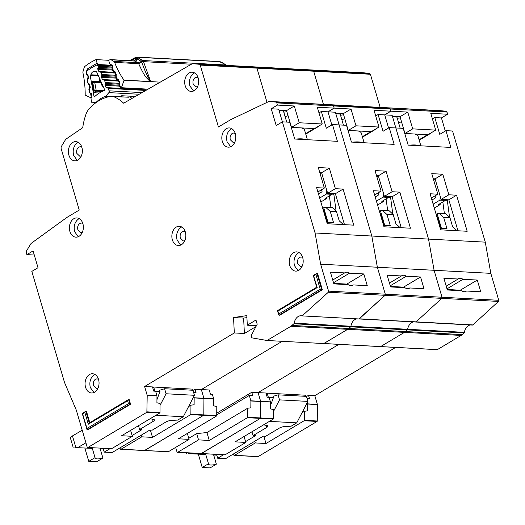 <?xml version="1.0" encoding="UTF-8"?>
<svg xmlns="http://www.w3.org/2000/svg" width="525" height="525" viewBox="0 0 525 525"><rect width="100%" height="100%" fill="white"/><g stroke="black" fill="none" stroke-linecap="round" stroke-linejoin="round"><path stroke-width="0.79" d="M434.306 208.077L440.16 204.586L438.585 204.501L445.377 200.445L439.865 200.15A6.418 4.659 -86.9 0 0 439.898 195.274L435.067 178.854L433.269 178.756L435.067 178.854L442.798 174.234L448.849 194.788L456.566 195.202L467.184 231.269L440.705 229.838L430.093 193.777L437.817 194.191L431.767 173.644L442.798 174.234M445.377 200.445A6.418 4.659 -86.9 0 0 445.581 199.644M434.982 195.877L435.566 197.859L431.931 200.032M440.16 204.586L439.904 203.713M433.565 179.747L435.067 178.854L441.112 199.402L448.849 194.788M433.151 204.153L439.865 200.15M445.436 200.235L447.3 200.333L447.123 199.723M447.3 200.333L449.413 216.241M444.373 213.386L442.831 201.968M436.058 214.049L439.202 213.452L443.717 217.56L449.899 217.488L445.384 213.373L439.202 213.452M441.44 228.368L439.077 220.329L438.329 220.343M439.077 220.329L437.22 214.029M436.977 217.173L437.41 217.219L436.347 215.02M437.41 217.219L440.678 228.323L446.985 228.664L443.717 217.56M449.899 217.488L452.668 226.905L456.862 230.711M420.866 145.819L418.051 136.244A21.551 6.503 163.6 0 0 414.704 134.013A21.551 6.503 163.6 0 0 414.671 134.006L414.704 134.013M408.535 133.678A21.551 6.503 163.6 0 0 404.913 134.039M419.344 145.733A21.551 6.503 163.6 0 0 409.5 145.202M266.162 393.73L267.14 393.146L305.589 395.22L305.924 396.342M216.582 454.433L217.704 458.246L225.579 458.666L263.32 436.144L265.683 436.268L279.215 428.19A4.587 1.385 -16.4 0 1 284.799 426.517L291.152 426.195L296.756 422.848L269.404 421.372M198.319 454.158L202.237 467.473L210.118 467.9L216.372 464.166L213.655 454.939A7.567 2.284 163.6 0 0 215.375 454.368M216.372 464.166A7.567 2.284 -16.4 0 1 208.504 464.1A7.567 2.284 -16.4 0 1 208.491 463.739L205.78 454.512L191.087 453.771L192.202 453.121M206.102 453.869A7.567 2.284 163.6 0 0 205.78 454.512M273.518 411.462L279.536 399.873L278.06 394.846L273.046 396.355L273.42 397.615L269.095 397.379M267.14 393.146L268.36 397.294M251.954 431.786L253.076 435.592L266.608 427.508A4.587 1.385 -16.4 0 0 267.855 426.044A4.587 1.385 -16.4 0 0 267.1 425.558L263.609 424.837M217.704 458.246L223.466 454.801M245.575 441.604L255.439 435.717L253.076 435.592M188.357 453.521L191.087 453.771M202.237 467.473L208.491 463.739M216.792 455.155L213.668 454.985M296.756 422.848L307.906 401.402L306.423 396.368L278.06 394.846M270.408 405.799L273.42 397.615M307.906 401.402L279.536 399.873M446.197 286.145L458.135 279.018A7.337 4.541 59.2 0 1 458.548 278.716A7.337 4.541 59.2 0 1 463.017 279.28L446.992 288.842M401.507 121.748L398.6 122.837M305.832 69.772L363.031 72.726L369.587 73.448L370.401 74.261L200.215 65.093L218.426 126.984L230.803 119.602L268.885 101.489L326.018 104.475A1.378 0.998 -86.9 0 0 325.986 104.468A1.378 0.998 -86.9 0 0 325.953 104.468M380.152 107.389L370.401 74.261M415.793 322.015L472.329 325.06A0.919 0.663 -86.9 0 0 472.828 324.916L498.488 301.422A0.919 0.663 -86.9 0 0 498.75 300.293L490.816 273.348L485.271 242.143L452.563 131.014L445.948 130.659L439.76 134.354L434.825 117.574L441.44 117.935L447.628 114.24L446.985 112.061A1.378 0.998 -86.9 0 0 446.165 111.248L439.477 110.585A1.378 0.998 -86.9 0 0 439.445 110.585A1.378 0.998 -86.9 0 0 439.412 110.578M441.44 117.935L445.298 131.047M380.513 346.612L437.187 349.663A0.459 0.335 -86.9 0 0 437.364 349.624L461.147 335.429A9.168 6.654 -86.9 0 0 462.23 334.615L464.08 332.929A0.919 0.663 -86.9 0 0 464.376 332.338A9.168 6.654 93.1 0 1 470.341 324.962M233.428 453.981L233.684 454.84A0.919 0.663 -86.9 0 0 234.255 455.385L257.887 456.658A0.919 0.663 -86.9 0 0 258.188 456.579L317.061 421.437A0.459 0.335 -86.9 0 0 317.271 421.011L317.395 404.565A0.459 0.335 -86.9 0 0 317.376 404.388L314.81 395.666L395.627 347.425M175.658 447.385L176.951 451.782A0.919 0.663 -86.9 0 0 177.522 452.327L201.16 453.6A0.919 0.663 -86.9 0 0 201.456 453.521L225.094 454.794L201.16 453.6L260.328 418.386A0.459 0.335 -86.9 0 0 260.538 417.952L260.669 401.507A0.459 0.335 -86.9 0 0 260.643 401.336L270.414 401.861L269.082 397.327L267.192 397.228L265.958 393.035L258.077 392.608L338.894 344.367L258.077 392.608L251.77 392.273L216.746 413.175M465.609 291.539L466.476 291.021A7.337 4.541 59.2 0 1 466.069 291.316A7.337 4.541 59.2 0 1 461.593 290.758L447.333 289.99L443.874 278.25L458.135 279.018M445.948 130.659L450.883 147.433L408.174 145.13L403.239 128.356L389.215 127.601L383.027 131.296L378.092 114.522L392.116 115.277L428.544 239.092L485.271 242.143M378.971 127.05L371.241 131.67L348.233 130.43L355.963 125.81L378.971 127.05L374.036 110.276L390.895 111.182L390.259 109.01A1.378 0.998 -86.9 0 0 389.432 108.189L390.259 109.01L390.895 111.182L384.713 114.877L388.572 127.988L384.713 114.877L390.895 111.182L407.761 112.094L400.024 116.707L392.418 116.301M250.871 400.805L260.643 401.336L258.077 392.608L260.669 401.507L260.538 417.952L260.328 418.386L247.406 417.69A0.459 0.335 -86.9 0 0 247.616 417.257L247.688 408.22L250.845 407.827L250.898 400.982A0.459 0.335 -86.9 0 0 250.871 400.805L249.296 395.437L216.733 414.875M34.282 255.025L26.893 254.625L33.075 250.93L38.017 267.711L31.828 271.399L64.516 382.469L76.289 410.097L87.13 446.946L87.997 447.412L146.869 412.269L147.21 395.397L144.618 386.498L234.321 332.955L233.533 317.553L246.822 315.63L247.308 325.198L255.97 320.033L257.204 324.227L251.357 335.311L251.613 337.358L252.125 337.897L266.995 340.495L323.728 343.553A0.459 0.335 -86.9 0 0 323.905 343.514L380.461 346.605A0.459 0.335 -86.9 0 0 380.638 346.572L323.787 343.553M461.147 335.429L404.421 332.377L380.638 346.572L404.421 332.377A9.168 6.654 -86.9 0 0 405.503 331.564L404.421 332.377L347.688 329.319A9.168 6.654 -86.9 0 0 348.771 328.506L347.688 329.319L290.955 326.261L266.995 340.495M464.376 332.338L294.184 323.177L293.888 323.761L350.621 326.812L348.771 328.506L350.621 326.812A0.919 0.663 -86.9 0 0 350.917 326.228L350.621 326.812L407.354 329.871L405.503 331.564L407.354 329.871A0.919 0.663 -86.9 0 0 407.643 329.287L407.354 329.871L464.08 332.929M407.643 329.287A9.168 6.654 93.1 0 1 413.608 321.904A9.168 6.654 93.1 0 0 407.643 329.287M294.184 323.177A9.168 6.654 93.1 0 1 301.173 315.742A9.168 6.654 93.1 0 1 302.137 315.892L358.87 318.951A0.919 0.663 -86.9 0 0 359.369 318.806L415.597 322.002A0.919 0.663 -86.9 0 0 416.102 321.858L359.061 318.957M498.488 301.422L441.755 298.364L416.102 321.858L441.755 298.364A0.919 0.663 -86.9 0 0 442.017 297.242L441.755 298.364L385.028 295.312A0.919 0.663 -86.9 0 0 385.291 294.184L385.028 295.312L328.296 292.254L302.137 315.892M328.296 292.254L328.558 291.132L442.017 297.242L434.09 270.29L428.544 239.092L395.837 127.962M446.165 111.248L382.745 107.527A1.378 0.998 -86.9 0 0 382.718 107.527A1.378 0.998 -86.9 0 0 382.686 107.527M382.344 107.605L439.477 110.585M323.42 104.331L313.674 71.203L312.861 70.389L313.674 71.203L323.42 104.331M498.75 300.293L442.017 297.242L434.09 270.29L490.816 273.348M466.476 291.021L480.736 291.788L477.284 280.048L463.017 279.28M247.616 417.257L273.459 418.648L273.532 409.612L270.382 408.877L270.441 402.032L250.898 400.982M225.094 454.794L245.818 442.424L235.102 441.847L273.249 419.081L260.328 418.386L201.456 453.521L177.817 452.248L198.542 439.878L196.691 433.591L206.929 432.548L209.258 440.455L247.406 417.69M404.965 133.481L412.696 128.868L435.704 130.108L427.967 134.722L404.965 133.481L400.024 116.707M412.696 128.868L407.761 112.094M435.704 130.108L430.769 113.334L447.628 114.24M273.459 418.648L273.249 419.081M244.073 436.498L245.818 442.424M314.81 395.666L308.503 395.325L306.469 396.539M400.175 128.192L396.907 117.082L392.582 116.852M400.365 117.862L397.261 118.276M457.944 230.77L448.836 199.815L441.112 199.402M431.353 198.05L437.817 194.191M427.573 134.702L419.088 139.768M460.412 290.692L460.267 290.2L447.182 289.498M460.267 290.2L477.284 280.048M263.826 436.17L265.985 443.513L255.275 442.936L254.776 441.243M265.985 443.513L304.139 420.742A0.459 0.335 -86.9 0 0 304.342 420.315L304.415 411.272L307.571 410.878L307.63 404.033A0.459 0.335 -86.9 0 0 307.604 403.863L307.25 402.662M302.033 412.696L304.415 411.272M255.275 442.936L234.55 455.306A0.919 0.663 -86.9 0 1 234.255 455.385M308.503 395.325L309.494 398.678L307.066 398.547M431.904 132.372L431.576 132.569M419.219 140.201L431.97 132.595M434.825 117.574L432.436 119.004M448.836 199.815L456.566 195.202M377.573 205.026L383.434 201.528L381.859 201.442L388.651 197.387L383.132 197.092A6.418 4.659 -86.9 0 0 383.171 192.222L378.335 175.796L376.543 175.698L378.335 175.796L386.065 171.183L392.116 191.73L399.84 192.143L410.452 228.211L383.978 226.787L373.36 190.719L381.084 191.133L375.034 170.586L386.065 171.183M388.651 197.387A6.418 4.659 -86.9 0 0 388.848 196.586M378.256 192.826L378.84 194.801L375.204 196.973M383.434 201.528L383.178 200.655M376.832 176.695L378.335 175.796L384.385 196.343L392.116 191.73M376.418 201.101L383.132 197.092M388.71 197.177L390.574 197.275L390.39 196.672M390.574 197.275L392.68 213.189M387.64 210.335L386.098 198.909M379.332 210.991L382.469 210.394L386.984 214.508L393.166 214.43L388.651 210.322L382.469 210.394M384.707 225.31L382.344 217.278L381.596 217.284M382.344 217.278L380.494 210.978M380.251 214.115L380.678 214.167L379.614 211.962M380.678 214.167L383.946 225.271L390.252 225.606L386.984 214.508M393.166 214.43L395.935 223.853L400.135 227.653M364.14 142.761L361.325 133.192A21.551 6.503 163.6 0 0 357.971 130.955A21.551 6.503 163.6 0 0 357.938 130.948L357.971 130.955M351.803 130.62A21.551 6.503 163.6 0 0 348.18 130.981M362.617 142.675A21.551 6.503 163.6 0 0 352.767 142.15M389.465 283.087L401.408 275.96A7.337 4.541 59.2 0 1 401.815 275.664A7.337 4.541 59.2 0 1 406.291 276.222L390.265 285.79M344.781 118.689L341.873 119.779M322.245 123.998L314.508 128.612L291.5 127.372L299.237 122.758L322.245 123.998L317.303 107.218L334.169 108.13L327.981 111.825L335.39 112.219L339.117 124.904L332.483 124.55L326.301 128.238L321.359 111.464L327.981 111.825L331.839 124.93L327.981 111.825L334.169 108.13L333.526 105.952A1.378 0.998 -86.9 0 0 332.706 105.131L389.432 108.189L326.018 104.475L332.706 105.131L333.526 105.952L334.169 108.13L351.028 109.036L343.298 113.656L335.685 113.243M328.558 291.132L320.631 264.18L377.357 267.238L385.291 294.184L377.357 267.238L434.09 270.29L428.544 239.092L371.812 236.033L339.104 124.904L346.513 125.304L351.448 142.078L394.15 144.375L389.215 127.601M119.969 447.871L120.225 448.724A0.919 0.663 -86.9 0 0 120.789 449.275L144.428 450.548A0.919 0.663 -86.9 0 0 144.723 450.47L168.361 451.743L144.428 450.548L203.595 415.327A0.459 0.335 -86.9 0 0 203.805 414.894L203.936 398.449A0.459 0.335 -86.9 0 0 203.917 398.278L213.682 398.803L212.349 394.275L210.459 394.17L209.226 389.977L201.344 389.557L282.168 341.316L201.344 389.557L195.044 389.215L193.01 390.429M408.883 288.481L409.743 287.963A7.337 4.541 59.2 0 1 409.336 288.264A7.337 4.541 59.2 0 1 404.86 287.7L390.6 286.932L387.142 275.192L401.408 275.96M194.145 397.753L203.917 398.278L201.344 389.557L203.936 398.449L203.805 414.894L203.595 415.327L190.673 414.632A0.459 0.335 -86.9 0 0 190.883 414.199L190.956 405.162L194.112 404.768L194.165 397.924A0.459 0.335 -86.9 0 0 194.145 397.753L193.791 396.546M323.905 343.514L347.688 329.319L323.728 343.553L267.054 340.495M350.917 326.228A9.168 6.654 93.1 0 1 356.875 318.852A9.168 6.654 93.1 0 0 350.917 326.228M359.369 318.806L385.028 295.312L358.87 318.951L302.328 315.899M320.631 264.18L315.079 232.975L371.812 236.033L377.357 267.238L371.812 236.033L339.104 124.904M325.612 104.547L275.973 102.08L276.793 102.893L277.436 105.072L294.295 105.984L286.565 110.598L278.959 110.191M267.015 102.382L256.942 68.152L256.128 67.331L249.572 66.616L256.128 67.331L256.942 68.152L267.015 102.382M249.099 66.721L306.298 69.668M409.743 287.963L424.01 288.73L420.551 276.99L406.291 276.222M190.883 414.199L216.727 415.59L216.799 406.553L213.655 405.825L213.708 398.98L194.165 397.924M168.361 451.743L189.085 439.373L178.369 438.795L216.517 416.023L203.595 415.327L144.723 450.47L121.085 449.197L141.809 436.826L141.31 435.133M348.233 130.43L343.298 113.656M355.963 125.81L351.028 109.036M216.727 415.59L216.517 416.023M187.34 433.44L189.085 439.373M343.448 125.14L340.18 114.03L335.849 113.794M343.639 114.811L340.528 115.224M401.212 227.712L392.103 196.763L384.385 196.343M374.62 194.992L381.084 191.133M370.847 131.644L362.362 136.71M403.686 287.641L403.541 287.149L390.456 286.44M403.541 287.149L420.551 276.99M198.542 439.878L209.258 440.455M206.929 432.548L247.688 408.22M196.691 433.591L188.777 438.316M251.77 392.273L252.761 395.627L249.296 395.437M375.172 129.321L374.843 129.518M362.486 137.15L375.237 129.537M378.092 114.522L375.703 115.946M392.103 196.763L399.84 192.143M139.223 94.251L108.892 92.617A1.378 0.998 -86.9 0 0 109.187 91.002A1.378 0.998 -86.9 0 0 109.121 90.825L108.025 88.39A0.919 0.663 93.1 0 0 107.468 87.977L106.634 88.003A0.919 0.663 93.1 0 1 106.076 87.59L105.072 85.372A0.919 0.663 93.1 0 1 105.053 84.486L105.427 83.442L119.483 84.203M98.096 75.173L90.891 74.786A4.699 3.406 93.1 0 1 94.369 71.453A4.699 3.406 93.1 0 1 95.609 71.846L96.626 71.905M111.989 66.006L96.744 65.185A2.29 1.66 93.1 0 0 96.127 65.31A71.072 51.555 -86.9 0 0 87.157 70.895A2.29 1.66 93.1 0 0 86.323 73.513L86.376 73.789A0.919 0.663 93.1 0 0 86.815 74.419L87.609 74.727A0.919 0.663 93.1 0 1 88.049 75.357L88.515 77.903A0.919 0.663 93.1 0 1 88.351 78.763L87.773 79.623A0.919 0.663 93.1 0 0 87.609 80.489L88.075 83.029A0.919 0.663 93.1 0 0 88.528 83.659L89.309 83.954A0.919 0.663 93.1 0 1 89.762 84.591L90.215 87.137A0.919 0.663 93.1 0 1 90.057 87.99L89.473 88.869A0.919 0.663 93.1 0 0 89.316 89.722L89.788 92.275A0.919 0.663 93.1 0 0 90.228 92.905L91.022 93.22A0.919 0.663 93.1 0 1 91.462 93.844L91.928 96.39A0.919 0.663 93.1 0 1 91.763 97.256L91.186 98.109A0.919 0.663 93.1 0 0 91.022 98.976L91.534 101.765A1.378 0.998 93.1 0 0 92.433 102.756A1.378 0.998 93.1 0 0 92.623 102.743L96.567 101.916A37.321 27.07 93.1 0 1 105.787 96.173L110.48 96.429M120.776 96.771L121.682 95.734L122.023 96.836M135.371 96.469L121.682 95.734M96.981 101.935L96.567 101.916M108.892 92.617L105.787 96.173M95.609 71.846A65.113 47.23 93.1 0 1 96.41 71.426L104.941 90.379A43.28 31.395 -86.9 0 0 94.139 97.099L90.123 75.337A65.113 47.23 93.1 0 1 90.891 74.786M115.684 77.188L101.417 76.42A0.919 0.663 93.1 0 0 101.443 77.319L102.454 79.524A0.919 0.663 93.1 0 0 103.005 79.931L103.845 79.925A0.919 0.663 93.1 0 1 104.403 80.338L105.4 82.556A0.919 0.663 93.1 0 1 105.427 83.442M101.417 76.42L101.797 75.397L115.927 76.158M114.739 72.345L98.825 71.485A0.919 0.663 93.1 0 0 99.382 71.899L100.222 71.879A0.919 0.663 93.1 0 1 100.78 72.293L101.778 74.504A0.919 0.663 93.1 0 1 101.797 75.397M98.825 71.485L97.827 69.267A0.919 0.663 93.1 0 1 97.801 68.381L98.175 67.344L112.37 68.112M96.744 65.185A2.29 1.66 93.1 0 1 98.044 66.222L98.155 66.458A0.919 0.663 93.1 0 1 98.175 67.344M98.372 75.784L90.123 75.337M99.376 93.023L94.9 92.781L93.673 91.173L92.098 82.648L92.754 81.145L100.203 81.546M100.439 82.077L94.27 81.743A0.919 0.663 93.1 0 1 94.717 82.373L92.846 82.943L94.27 81.743L92.754 81.145M94.9 92.781L96.009 91.147L94.218 90.372L96.173 90.28L94.717 82.373L100.715 82.694M102.631 85.24L103.274 86.671M99.533 79.367L102.638 86.264M320.841 201.968L326.701 198.47L325.126 198.384L331.918 194.335L326.406 194.033A6.418 4.659 -86.9 0 0 326.438 189.164L321.602 172.738L319.81 172.646L321.602 172.738L329.339 168.125L335.383 188.672L343.107 189.092L353.719 225.153L327.246 223.729L316.634 187.661L324.352 188.081L318.308 167.534L329.339 168.125M331.918 194.335A6.418 4.659 -86.9 0 0 332.122 193.528M321.523 189.768L322.107 191.75L318.472 193.915M326.701 198.47L326.445 197.597M320.106 173.637L321.602 172.738L327.652 193.292L335.383 188.672M319.686 198.043L326.406 194.033M331.977 194.125L333.841 194.224L333.664 193.613M333.841 194.224L335.954 210.131M330.908 207.277L329.365 195.851M322.599 207.933L325.743 207.342L330.251 211.45L336.433 211.378L331.925 207.263L325.743 207.342M327.981 222.252L325.612 214.22L324.87 214.226M325.612 214.22L323.761 207.92M323.518 211.057L323.951 211.109L322.888 208.904M323.951 211.109L327.219 222.213L333.519 222.554L330.251 211.45M336.433 211.378L339.209 220.795L343.402 224.602M307.407 139.702L304.592 130.134A21.551 6.503 163.6 0 0 301.245 127.903A21.551 6.503 163.6 0 0 301.212 127.897L301.245 127.903M295.07 127.562A21.551 6.503 163.6 0 0 291.454 127.929M305.885 139.624A21.551 6.503 163.6 0 0 296.034 139.092M73.159 447.333L70.468 438.191A6.878 2.074 -16.4 0 1 72.45 435.934L82.215 430.251M152.703 387.621L153.681 387.037L192.13 389.11L192.465 390.233M103.117 448.317L104.239 452.13L112.12 452.557L149.855 430.034L152.224 430.159L165.756 422.08A4.587 1.385 -16.4 0 1 171.34 420.4L177.693 420.079L183.297 416.738L155.945 415.262M84.853 448.048L88.778 461.363L96.653 461.79L102.913 458.049L100.196 448.829A7.567 2.284 163.6 0 0 101.916 448.258M102.913 458.049A7.567 2.284 -16.4 0 1 95.045 457.99A7.567 2.284 -16.4 0 1 95.032 457.629L92.315 448.402L77.628 447.654L85.923 442.831M92.643 447.753A7.567 2.284 163.6 0 0 92.315 448.402M160.053 405.352L166.077 393.763L164.594 388.73L159.587 390.246L159.954 391.499L155.636 391.269M153.681 387.037L154.901 391.178M138.495 425.677L139.617 429.476L153.149 421.398A4.587 1.385 -16.4 0 0 154.396 419.934A4.587 1.385 -16.4 0 0 153.641 419.449L150.143 418.72M104.239 452.13L110.007 448.691M132.116 435.494L141.98 429.608L139.617 429.476M74.898 447.412L77.628 447.654M88.778 461.363L95.032 457.629M103.333 449.039L100.209 448.875M183.297 416.738L194.44 395.292L192.964 390.259L164.594 388.73M156.949 399.683L159.954 391.499M194.44 395.292L166.077 393.763M78.225 142.321L77.51 142.682C73.749 145.576 72.45 149.802 73.605 155.367L77.254 160.407M72.785 142.433A9.627 6.982 -86.9 0 0 68.46 153.031A9.627 6.982 -86.9 0 0 74.858 160.853A9.627 6.982 -86.9 0 0 77.969 160.046A9.627 6.982 -86.9 0 0 82.287 149.441A9.627 6.982 -86.9 0 0 75.895 141.619A9.627 6.982 -86.9 0 0 72.785 142.433M81.362 155.918L79.846 156.299L76.853 153.431C76.276 150.649 76.926 148.536 78.809 147.085L80.364 146.685L81.834 147.23M79.229 218.63L78.514 218.997C74.753 221.891 73.454 226.118 74.609 231.683L78.258 236.723M73.789 218.741A9.627 6.982 -86.9 0 0 69.471 229.346A9.627 6.982 -86.9 0 0 75.862 237.169A9.627 6.982 -86.9 0 0 78.973 236.355A9.627 6.982 -86.9 0 0 83.291 225.757A9.627 6.982 -86.9 0 0 76.899 217.934A9.627 6.982 -86.9 0 0 73.789 218.741M82.366 232.227L80.85 232.614L77.858 229.747C77.28 226.964 77.93 224.851 79.813 223.401L81.368 223L82.838 223.538M194.526 72.896L193.817 73.264C190.05 76.158 188.751 80.384 189.912 85.949L193.554 90.989M189.085 73.008A9.627 6.982 -86.9 0 0 184.767 83.613A9.627 6.982 -86.9 0 0 191.159 91.429A9.627 6.982 -86.9 0 0 194.27 90.622A9.627 6.982 -86.9 0 0 198.588 80.017A9.627 6.982 -86.9 0 0 192.196 72.201A9.627 6.982 -86.9 0 0 189.085 73.008M197.669 86.494L196.147 86.881L193.161 84.007C192.577 81.231 193.226 79.111 195.11 77.667L196.665 77.26L198.135 77.805M231.663 128.632L230.948 128.999C227.181 131.893 225.881 136.119 227.043 141.684L230.685 146.724M226.216 128.743A9.627 6.982 -86.9 0 0 221.898 139.348A9.627 6.982 -86.9 0 0 228.29 147.164A9.627 6.982 -86.9 0 0 231.4 146.357A9.627 6.982 -86.9 0 0 235.725 135.752A9.627 6.982 -86.9 0 0 229.327 127.936A9.627 6.982 -86.9 0 0 226.216 128.743M234.8 142.229L233.277 142.61L230.291 139.742C229.707 136.959 230.363 134.846 232.24 133.403L233.796 132.996L235.266 133.54M181.696 226.99L180.981 227.351C177.22 230.245 175.914 234.472 177.076 240.037L180.718 245.077M176.256 227.102A9.627 6.982 -86.9 0 0 171.931 237.7A9.627 6.982 -86.9 0 0 178.329 245.523A9.627 6.982 -86.9 0 0 181.433 244.716A9.627 6.982 -86.9 0 0 185.758 234.111A9.627 6.982 -86.9 0 0 179.36 226.295A9.627 6.982 -86.9 0 0 176.256 227.102M184.833 240.588L183.31 240.968L180.324 238.101C179.747 235.318 180.397 233.205 182.273 231.755L183.829 231.354L185.299 231.899M332.738 280.028L344.676 272.902A7.337 4.541 59.2 0 1 345.083 272.606A7.337 4.541 59.2 0 1 349.558 273.164L333.533 282.732M128.933 97.21L111.097 96.338A55.02 39.913 -86.9 0 0 98.877 100.728A55.02 39.913 -86.9 0 0 88.108 110.06L86.494 112.862A51.811 37.583 -86.9 0 0 82.727 127.7L65.743 139.276L61.182 146.777L61.018 148.181L79.236 210.072L66.865 217.455L31.093 243.429L26.414 251.042L26.25 252.446L26.893 254.625M299.053 252.584L298.338 252.952C294.577 255.846 293.272 260.072 294.433 265.637L298.082 270.677M293.613 252.696A9.627 6.982 -86.9 0 0 289.288 263.301A9.627 6.982 -86.9 0 0 295.687 271.117A9.627 6.982 -86.9 0 0 298.797 270.309A9.627 6.982 -86.9 0 0 303.115 259.704A9.627 6.982 -86.9 0 0 296.723 251.888A9.627 6.982 -86.9 0 0 293.613 252.696M94.907 374.443L94.192 374.811C90.425 377.698 89.125 381.931 90.287 387.496L93.929 392.536M89.46 374.555A9.627 6.982 -86.9 0 0 85.142 385.16A9.627 6.982 -86.9 0 0 91.534 392.976A9.627 6.982 -86.9 0 0 94.644 392.168A9.627 6.982 -86.9 0 0 98.969 381.563A9.627 6.982 -86.9 0 0 92.571 373.748A9.627 6.982 -86.9 0 0 89.46 374.555M288.048 115.631L285.141 116.727M302.19 266.182L300.674 266.569L297.682 263.694C297.104 260.918 297.754 258.799 299.637 257.355L301.186 256.948L302.656 257.493M98.044 388.041L96.521 388.421L93.535 385.553C92.951 382.771 93.601 380.658 95.484 379.214L97.04 378.807L98.51 379.352M129.038 97.217L113.63 96.666A51.811 37.583 -86.9 0 1 123.664 103.208L192.367 63.663L249.572 66.616M132.221 98.28L130.653 97.584M147.184 395.22L156.955 395.745L155.623 391.217L153.733 391.118L152.493 386.925L144.618 386.498M352.15 285.423L353.017 284.911A7.337 4.541 59.2 0 1 352.603 285.206A7.337 4.541 59.2 0 1 348.134 284.648L333.867 283.881L330.415 272.134L344.676 272.902M332.483 124.55L337.424 141.323L294.715 139.02L289.78 122.246L282.371 121.846L276.189 125.541L271.248 108.767L278.657 109.167L315.079 232.975M271.248 108.767L277.436 105.072M82.261 413.365L85.568 411.39L86.474 411.344L89.801 422.671M89.276 422.986L85.844 411.311L84.84 412.486L88.292 424.226L89.027 423.13L128.31 399.683L129.209 399.637L130.567 404.25L87.885 429.732L86.933 429.384L82.235 413.431M313.32 275.441L316.627 273.473L317.533 273.427L322.343 289.78L279.661 315.256L278.709 314.915L277.469 310.702M111.635 448.685L87.701 447.49L111.635 448.685L132.359 436.314L121.643 435.737L159.79 412.965L146.869 412.269M293.888 323.761L290.955 326.261M275.973 102.08L268.885 101.489M369.587 73.448L199.395 64.28L200.215 65.093M199.395 64.28L192.367 63.663M112.022 96.298L113.63 96.666M322.343 289.78L320.217 289.242L278.768 313.983L277.902 311.049L317.185 287.602L313.497 275.422L313.733 275.855L315.899 274.562L320.217 289.242M130.567 404.25L128.441 403.712L86.993 428.452L82.438 413.339L82.674 413.779L84.84 412.486M353.017 284.911L367.277 285.679L363.818 273.938L349.558 273.164M247.308 325.198L256.43 325.69M246.921 317.618L243.62 318.091L233.533 317.553M243.62 318.091L244.401 333.5L234.321 332.955M147.079 411.843L160 412.538L160.072 403.502L156.923 402.767L156.975 395.922L147.21 395.397M316.956 287.162L317.185 287.602L316.956 287.162M277.673 310.61L277.902 311.049M315.899 274.562L316.903 273.394L321.713 289.748L279.031 315.223L278.768 313.983M88.292 424.226L127.575 400.778L128.579 399.604L129.938 404.217L87.255 429.699L86.993 428.452M291.5 127.372L286.565 110.598M299.237 122.758L294.295 105.984M255.951 326.609L244.401 333.5M160 412.538L159.79 412.965M130.613 430.382L132.359 436.314M286.716 122.082L283.447 110.972L279.123 110.742M286.906 111.753L283.802 112.166M344.485 224.654L335.377 193.705L327.652 193.292M317.887 191.94L324.352 188.081M314.114 128.592L305.629 133.658M346.953 284.583L346.808 284.091L333.723 283.388M346.808 284.091L363.818 273.938M141.809 436.826L152.526 437.404L190.673 414.632M150.367 430.06L152.526 437.404M188.573 406.586L190.956 405.162M195.044 389.215L196.028 392.569L193.6 392.438M318.445 126.263L318.117 126.459M305.76 134.092L318.511 126.479M321.359 111.464L318.977 112.888M335.377 193.705L343.107 189.092M88.023 75.252L87.367 75.364L86.093 72.594L87.301 68.972L97.105 63.197L96.062 59.607L108.668 60.29A76.571 55.545 -86.9 0 1 110.02 59.712A2.29 1.66 93.1 0 1 110.558 59.62A2.29 1.66 93.1 0 1 111.136 59.797L135.023 61.077C136.073 60.972 136.69 60.211 136.881 58.8L136.159 58.925L136.638 58.465L138.416 58.026L137.524 57.278L135.188 58.583L136.159 58.925L134.459 60.874M150.721 81.67L143.482 61.642L141.113 61.287L141.73 62.081C144.172 69.018 146.383 74.196 148.358 77.621C149.638 79.465 150.242 80.771 150.176 81.526L160.197 82.182M146.895 78.205L150.176 81.526L123.985 80.115A77.949 56.542 93.1 0 1 114.647 62.39L138.679 63.683L137.852 62.678L141.94 61.386L143.469 61.832L141.73 62.081L138.679 63.683C142.085 71.302 144.821 76.145 146.895 78.205L149.231 77.575M136.382 57.205A2.29 1.66 93.1 0 1 136.946 57.1A2.29 1.66 93.1 0 1 137.524 57.278L220.008 61.72A2.29 1.66 -86.9 0 0 219.443 61.55A2.29 1.66 -86.9 0 0 219.43 61.543L222.193 63.079M227.154 65.809L226.419 65.133A2.29 1.477 120.4 0 0 225.96 64.995L220.31 61.773M96.062 59.607A76.571 55.545 -86.9 0 0 84.906 66.426A2.29 1.66 93.1 0 0 84.157 67.613L83.029 71.485A2.29 1.66 93.1 0 0 82.97 72.988A77.949 56.542 93.1 0 1 85.188 94.927A2.29 1.66 -86.9 0 0 85.188 95.097L90.759 97.722A1.378 0.998 93.1 0 0 91.042 97.794L91.389 97.814M91.435 93.732L90.707 94.073L91.324 97.755A1.378 0.998 93.1 0 1 91.042 97.794M108.668 60.29L109.712 63.879L111.031 65.218L98.424 64.536L97.105 63.197M88.528 77.969L87.957 77.569L87.898 74.97M89.736 84.486L88.915 84.669L87.839 83.068L87.327 79.984L87.78 77.825L88.449 77.536M90.234 87.353L89.506 86.874L89.158 84.774L89.558 84.138M91.206 93.338L90.471 93.968L89.394 92.367L88.876 89.283L89.329 87.13L90.162 86.828M119.634 84.774L121.058 88.305A1.378 0.998 -86.9 0 0 121.439 87.714L124.071 80.24L150.262 81.651M111.136 59.797L113.859 61.392A2.29 1.66 93.1 0 1 114.647 62.39M121.058 88.305L146.718 89.939L120.599 88.541L120.737 88.154L120.665 88.535M130.843 60.71A79.629 57.763 93.1 0 1 135.188 58.583A2.29 1.483 -113.3 0 1 135.923 57.284L129.432 60.631M137.852 62.678L135.023 61.077L133.822 60.992M134.774 61.071A2.29 1.66 -86.9 0 0 134.197 60.893L134.269 60.893M117.108 79.793L117.187 78.789L118.571 79.859L119.746 82.556L119.654 85.66M116.11 76.637L117.659 80.22L118.099 80.213A1.378 0.945 89.6 0 1 117.187 78.789M113.577 71.663L113.656 70.658L115.047 71.728L116.215 74.419L116.123 77.529M112.58 68.506L114.135 72.089L114.568 72.082A1.378 0.945 89.6 0 1 113.656 70.658M109.712 63.879L112.238 65.264L112.685 66.288L112.593 69.392M136.881 58.8L138.416 58.026L142.649 60.506A2.29 1.477 120.4 0 0 141.113 61.287L136.881 58.8M136.493 58.839L136.493 58.839A2.29 1.293 -99.9 0 1 136.638 58.465M439.852 225.514L440.488 225.133M266.608 427.508L265.965 425.329M189.125 452.95L189.328 453.652M416.102 321.858L472.828 324.916M380.638 346.572L437.364 349.624M276.793 102.893L446.985 112.061M462.23 334.615L292.044 325.454M317.376 404.388L307.604 403.863M317.395 404.565L307.63 404.033M317.271 421.011L304.342 420.315M317.061 421.437L304.139 420.742M258.188 456.579L234.55 455.306M383.119 222.456L383.755 222.075M92.623 102.743L95.622 102.907M142.098 92.597L109.121 90.825M145.865 90.431L108.025 88.39M98.044 66.222L112.409 66.99M92.098 82.648L92.846 82.943L94.218 90.372L93.673 91.173M104.029 90.707L96.173 90.28A0.919 0.663 -86.9 0 1 96.009 91.147L102.204 91.481M103.274 86.678L103.195 86.678A0.919 0.663 93.1 0 1 103.156 86.678L103.156 86.678A0.919 0.663 93.1 0 1 102.841 86.54M107.507 87.977L146.475 90.077L107.546 87.983M98.155 66.458L112.462 67.226M106.076 87.59L120.507 88.364M112.179 69.156L97.801 68.381M105.072 85.372L119.549 86.153M112.567 70.061L97.827 69.267M105.053 84.486L119.201 85.247M119.483 83.317L105.4 82.556M100.262 71.879L114.877 72.667L100.295 71.879M118.538 81.099L104.403 80.338M100.78 72.293L115.047 73.06M103.878 79.925L118.361 80.706L103.911 79.925M101.778 74.504L115.979 75.265M102.454 79.524L118.217 80.371M101.443 77.319L116.058 78.107M326.392 219.404L327.029 219.023M153.149 421.398L152.506 419.212M72.45 435.934L75.869 447.536M127.575 400.778L128.441 403.712M141.422 61.733A2.29 1.162 -42.5 0 1 141.94 61.386M96.981 63.249A1.378 0.886 66.3 0 0 98.201 64.608A1.831 1.332 93.1 0 1 98.424 64.536M87.301 68.972A1.378 0.807 52.9 0 0 88.233 70.074M96.922 65.192A71.302 51.719 93.1 0 1 98.201 64.608L111.549 65.323M87.367 75.364A1.378 0.912 -66.7 0 1 87.642 74.74M87.78 77.825A1.378 0.623 35.3 0 0 88.489 78.468M88.915 84.669A1.378 0.912 -66.7 0 1 89.27 83.934M89.329 87.13A1.378 0.623 35.3 0 0 90.143 87.832M88.876 89.283L89.348 89.145M89.394 92.367L89.782 92.249M90.471 93.968A1.378 0.912 -66.7 0 1 90.877 93.161M148.083 89.152L121.439 87.714M134.197 60.893L110.558 59.62M226.387 65.362A2.29 1.66 -86.9 0 0 225.96 64.995L142.649 60.506A2.29 1.66 93.1 0 1 143.148 60.966A2.29 1.66 93.1 0 1 143.482 61.642L191.402 64.221M219.43 61.543L136.946 57.1A2.29 1.66 93.1 0 1 136.959 57.107L135.923 57.284M111.031 65.218A1.831 1.332 93.1 0 1 111.274 65.198L111.923 65.861A1.378 0.538 -23.5 0 1 112.238 65.264M113.859 61.392L137.76 62.678L138.548 63.676M119.779 84.768A1.378 0.374 -159.5 0 1 119.438 84.341L119.273 85.516L120.579 88.535L146.698 89.952M119.746 82.556A1.378 0.538 156.5 0 0 119.424 83.153L119.438 84.341M118.571 79.859A1.378 0.538 156.5 0 0 118.256 80.456L119.424 83.153M116.248 76.637A1.378 0.374 -159.5 0 1 115.907 76.204L115.743 77.385L116.688 79.557L117.633 80.22A0.919 0.663 93.1 0 1 117.383 80.135M116.215 74.419A1.378 0.538 156.5 0 0 115.9 75.022L115.907 76.204M115.047 71.728A1.378 0.538 156.5 0 0 114.726 72.325L115.9 75.022M112.724 68.506A1.378 0.374 -159.5 0 1 112.383 68.073L112.212 69.254L113.157 71.426L114.102 72.089A0.919 0.663 93.1 0 1 113.853 72.004M112.685 66.288A1.378 0.538 156.5 0 0 112.37 66.885L112.383 68.073M114.594 72.115L114.135 72.089A0.919 0.663 93.1 0 1 114.102 72.089L114.601 72.115M440.606 225.533L439.97 225.914M186.624 453.442L186.434 452.806M269.253 101.417L439.445 110.585M302.236 315.906L472.421 325.073M267.028 340.495L437.22 349.663M362.992 72.726L192.8 63.558M383.873 222.482L383.237 222.856M95.589 102.926L92.433 102.756M99.343 77.943L99.153 79.222L102.218 86.028L103.281 86.684M327.147 219.424L326.511 219.804M313.294 275.513L316.752 287.254M316.739 287.208L277.495 310.636M112.37 66.885L111.923 65.861M226.419 65.133L222.187 62.646"/></g></svg>
